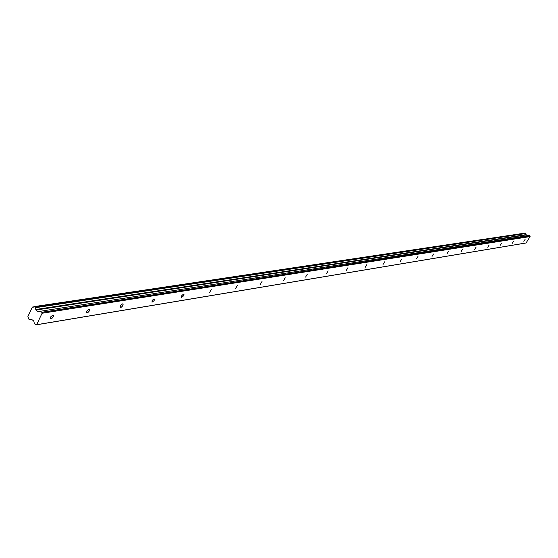 <?xml version="1.0" encoding="UTF-8"?>
<svg xmlns="http://www.w3.org/2000/svg" width="558" height="558" viewBox="0 0 558 558"><rect width="100%" height="100%" fill="white"/><g stroke="black" fill="none" stroke-linecap="round" stroke-linejoin="round"><path stroke-width="0.84" d="M52.836 315.075L50.694 316.881L50.471 318.695L51.671 318.583L52.94 317.397L53.596 315.633L52.836 315.075M525.141 239.284L523.864 241.384L525.141 239.284M513.611 241.133L512.314 243.274L513.611 241.133M501.614 243.058L500.296 245.241L501.614 243.058M489.122 245.067L487.769 247.292L489.122 245.067M476.093 247.152L474.719 249.426L476.093 247.152M462.498 249.335L461.103 251.658L462.498 249.335M448.311 251.616L446.881 253.981L448.311 251.616M433.475 253.995L432.018 256.415L433.475 253.995M417.949 256.485L416.463 258.961L417.949 256.485M401.69 259.093L400.177 261.625L401.69 259.093M384.643 261.828L383.095 264.422L384.643 261.828M366.745 264.701L365.162 267.359L366.745 264.701M347.934 267.721L346.316 270.442L347.934 267.721M328.132 270.895L326.479 273.685L328.132 270.895M307.27 274.243L305.575 277.103L307.27 274.243M285.25 277.779L283.513 280.716L285.25 277.779M261.981 281.511L260.202 284.531L261.981 281.511M237.352 285.466L235.525 288.57L237.352 285.466M211.238 289.658L209.362 292.845L211.238 289.658M183.491 294.108L181.72 295.698L181.566 297.393L183.61 295.817L184.021 294.589L183.491 294.108M153.973 298.844L152.118 300.483L151.992 302.234L154.134 300.609L154.545 299.346L153.973 298.844M122.495 303.894L120.786 305.233L120.291 307.291L121.323 307.186L122.481 306.07L123.123 304.41L122.495 303.894M88.862 309.292L86.825 311.043L86.42 312.096L86.755 312.905L88.011 312.473L89.141 311.176L89.552 309.829L88.862 309.292M31.478 319.26L29.051 319.601L27.9 316.526L32.336 307.081L33.278 307.207L34.143 306.614L525.106 233.098M526.473 242.876L36.647 324.707L42.066 313.254L530.1 236.578L526.041 242.988L35.914 324.909L34.422 323.689L33.731 320.955L31.436 319.267M525.197 233.084L525.859 233.516L35.266 307.437L35.991 310.039L38.111 311.678L40.343 311.183L41.878 312.396L529.974 236.034L41.836 312.257M35.266 307.437L34.212 306.621M35.97 324.896L526.403 242.904M529.995 236.111L530.086 236.494L42.066 313.254M42.038 313.115L41.878 312.396M40.511 311.224L529.033 235.476M529.144 235.497L529.974 236.034M35.294 307.723L525.859 233.516M525.873 233.669L526.124 234.625L35.74 309.488M35.838 309.669L526.124 234.625M526.187 234.723L527.505 235.713M32.629 307.074L33.871 306.886M33.912 306.83L32.559 307.033M35.001 306.956L525.692 233.258M525.483 233.125L34.659 306.698M38.955 311.545L38.111 311.678M35.991 310.039L526.285 234.918M31.576 319.281L29.713 319.588M35.879 309.843L526.208 234.813M34.143 306.614L525.155 233.084M32.517 307.033L33.919 306.823M35.914 324.909L526.006 243.002"/></g></svg>
